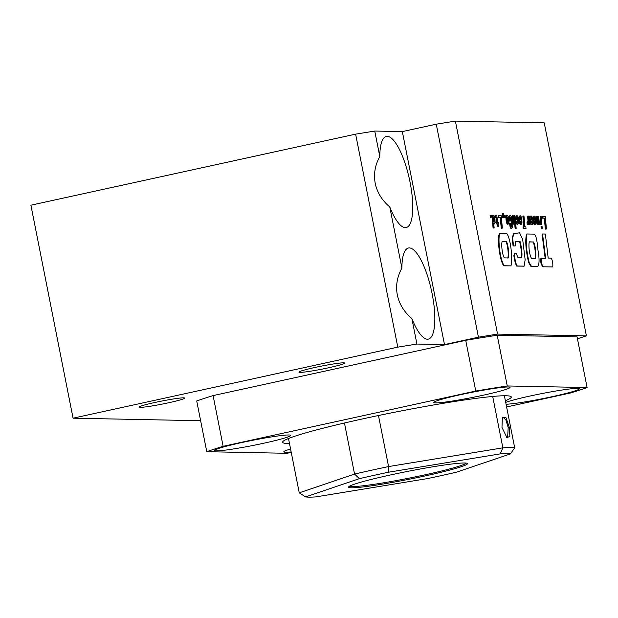 <?xml version="1.0" encoding="UTF-8"?>
<svg xmlns="http://www.w3.org/2000/svg" width="618" height="618" viewBox="0 0 618 618"><rect width="100%" height="100%" fill="white"/><g stroke="black" fill="none" stroke-linecap="round" stroke-linejoin="round"><path stroke-width="0.93" d="M542.527 233.983L545.725 258.726L541.206 258.618C540.889 262.364 541.731 265.091 543.74 266.798L552.762 266.937C553.025 263.654 552.538 260.726 551.31 258.169L548.181 258.046L545.354 234.037L542.527 233.983L542.048 234.091L545.223 258.718M543.74 266.798L552.762 266.937M543.492 241.854L543.006 241.962M541.206 258.618L540.727 258.726C540.402 262.472 541.252 265.199 543.261 266.906M526.969 233.983L526.482 234.091C525.084 240.92 525.802 250.406 528.645 262.542L529.132 262.441C526.289 250.298 525.57 240.819 526.969 233.983L533.79 234.122C536.841 234.894 537.436 245.361 538.077 251.016C539.46 258.78 539.39 263.901 537.884 266.381L530.908 266.358L528.645 262.542M537.884 266.381L530.908 266.358M531.387 266.25L529.132 262.441M533.241 241.885C535.559 244.017 536.362 256.192 535.412 258.486L531.526 258.409C529.186 254.786 528.375 244.458 529.356 241.808L532.755 241.993C535.08 244.125 535.883 256.292 534.925 258.594M529.294 241.924L532.755 241.993M521.6 257.351C522.635 255.265 521.306 245.632 520.008 241.329L515.397 241.236L515.451 245.887L513.087 245.949L512.09 237.922L513.643 233.797L519.568 232.777L522.673 239.405L525.145 259.745L524.103 266.142L516.733 266.103L515.296 263.067L513.828 255.713L514.439 253.565L516.416 253.488L517.753 257.273L521.723 257.343M515.451 245.887L513.087 245.949M520.008 241.329L515.397 241.352M521.113 257.451C522.148 255.373 520.827 245.74 519.522 241.437M523.94 266.134L517.22 266.003L515.783 262.959L514.315 255.613L513.828 255.713M514.315 255.613L514.925 253.457M515.783 262.959L515.296 263.067M517.22 266.003L516.733 266.103M514.485 233.627L515.559 233.365M519.02 232.893L519.568 232.777M513.573 245.848L512.569 237.822L514.13 233.689M499.908 233.357L499.429 233.465C497.196 238.007 499.228 259.027 503.662 265.84L504.149 265.732C499.715 258.927 497.683 237.899 499.908 233.357L506.752 233.496C511.047 238.903 512.925 261.669 510.885 265.864L503.662 265.84M510.885 265.864L504.149 265.732M506.397 241.391C508.405 245.13 509.325 255.844 508.197 257.945L504.334 257.868C502.048 254.523 501.113 243.608 502.225 241.314L505.91 241.499C507.919 245.23 508.838 255.952 507.71 258.054M502.125 241.422L505.91 241.499M490.893 217.312L490.252 217.297L490.082 215.412L491.202 215.319L491.38 217.204L490.893 217.312M491.38 217.204L490.252 217.297M490.738 217.188L490.561 215.303M493.774 216.918L494.493 219.606L494.168 222.287L493.334 219.537L493.581 216.964M493.396 217.196L493.967 222.055M494.153 217.551L493.666 217.66M494.315 218.285L493.828 218.393M494.493 219.606L494.006 219.707M494.562 220.703L494.076 220.811M494.524 221.568L494.045 221.669M494.439 221.993L493.991 222.094M493.921 223.592L494.647 223.886L495.08 222.812L494.948 218.355L493.983 215.427L493.172 215.497L493.048 216.431L492.948 215.35L492.376 215.342L493.573 227.949L494.145 227.957L493.72 223.639M494.145 227.957L493.087 228.05L491.889 215.443L492.376 215.342M493.751 223.963L494.408 223.955M493.465 215.226L492.948 215.365M493.573 227.949L493.087 228.05M496.81 217.235L497.343 222.271L496.463 222.256L496.617 223.786L497.498 223.801L497.76 226.582L498.34 226.59L498.069 223.816L498.796 223.832L498.649 222.295L497.923 222.279L496.748 215.504L495.18 215.782L495.358 217.536L496.81 217.235L496.324 217.343L496.849 222.264M495.93 215.334L495.18 215.782M495.667 215.682L495.845 217.428M496.965 218.123L496.478 218.224M496.463 222.256L495.984 222.356L496.13 223.894L497.011 223.909L497.274 226.682L498.34 226.59M496.617 223.786L496.13 223.894M497.498 223.801L497.011 223.909M497.76 226.582L497.274 226.682M498.085 223.932L498.796 223.832M500.217 217.358L501.252 228.22L502.357 228.119L501.175 215.512L498.309 215.574L498.456 217.327L500.704 217.25L501.731 228.112L501.252 228.22M501.731 228.112L502.357 228.119M498.796 215.466L498.942 217.219L498.456 217.327M498.942 217.219L500.704 217.25M502.496 215.798L502.673 217.544L503.794 217.451L503.423 213.581L502.604 213.674L502.496 215.798L502.982 215.69L503.16 217.436L502.673 217.544M503.16 217.436L503.794 217.451M503.091 213.573L502.982 215.69M504.921 217.59L504.288 217.575L504.11 215.69L505.238 215.597L505.408 217.482L504.921 217.59M505.408 217.482L504.288 217.575M504.775 217.474L504.597 215.582M507.556 217.196L508.336 219.877L507.957 222.48L507.069 219.714L507.378 217.235M507.177 217.474L507.749 222.264M507.957 217.83L507.471 217.938M508.158 218.563L507.679 218.664M507.849 220.008L508.336 219.9L507.857 219.985M508.405 221.035L507.919 221.144M508.328 221.839L507.849 221.947M508.22 222.21L507.78 222.31M508.135 224.156L508.915 222.758L508.962 219.892L508.274 216.655L507.293 215.481L506.242 216.084L505.926 218.826L506.343 222.055L507.239 224.079L508.135 224.156L507.648 224.257M507.293 215.481L506.497 215.721M506.984 215.612L506.242 216.084M506.729 215.976L506.042 216.733M506.528 216.624L506.003 217.003M506.49 216.895L505.918 217.845M506.405 217.737L506.405 218.718L505.926 218.826M506.405 218.718L506.49 219.838L506.003 219.946M506.49 219.838L506.605 220.804L506.119 220.912M506.605 220.804L506.83 221.947L506.343 222.055M506.83 221.947L507.131 222.897L506.652 223.005M507.131 222.897L507.332 223.376L506.853 223.477M507.332 223.376L507.726 223.971L507.239 224.079M507.726 223.971L508.127 224.156M510.831 217.412L511.913 225.663L511.403 226.675L510.669 223.554L510.074 223.546L510.731 227.208L511.689 228.467L512.345 227.555L512.569 225.106L511.55 217.018L510.468 215.543L509.456 216.169L509.317 221.035L510.445 220.943L510.507 217.49M510.468 215.543L509.703 215.759M510.19 215.659L509.456 216.169M509.943 216.061L509.286 216.872M509.765 216.763L509.263 216.972M509.75 216.864L509.186 217.675M509.672 217.567L509.657 218.471L509.17 218.579M509.657 218.471L509.703 219.591L509.217 219.699M509.703 219.591L509.796 220.927L509.317 221.035M509.796 220.927L510.445 220.943M510.398 217.636L511.24 221.854L511.302 226.466M511.202 218.247L510.715 218.355M511.202 218.27L510.723 218.37M511.38 219.073L510.901 219.181M511.557 220.24L511.078 220.34M511.719 221.754L511.24 221.854M511.804 222.658L511.325 222.766M511.897 223.894L511.41 224.002M511.936 224.898L511.449 225.006M511.913 225.624L511.426 225.732M511.913 225.663L511.434 225.771M511.766 226.443L511.333 226.543M510.074 223.546L509.587 223.654L510.252 227.316L510.792 228.351L511.689 228.467M510.105 223.878L509.618 223.986M510.259 225.215L509.78 225.323M510.468 226.319L509.981 226.427M510.731 227.208L510.252 227.316M510.893 227.602L510.414 227.71M511.279 228.243L510.792 228.351M514.755 221.893L514.361 222.766L514.006 222.31L513.28 215.759L512.701 215.744L513.388 222.434L514.377 224.28L515.057 222.704L515.605 228.39L516.161 228.397L514.979 215.79L514.408 215.775L514.817 221.012L514.145 222.495M514.601 222.495L514.215 222.58M512.701 215.744L512.222 215.852L512.901 222.542L513.465 224.141L514.377 224.28M513.264 221.568L512.778 221.677M513.388 222.434L512.901 222.542M513.666 223.477L513.179 223.585M513.952 224.033L513.465 224.141M514.694 224.11L515.118 228.49L516.161 228.397M515.605 228.39L515.118 228.49M514.408 215.775L513.921 215.883L514.269 221.993M514.771 219.637L514.284 219.738M514.794 219.969L514.315 220.078M514.817 221.012L514.338 221.113M517.328 217.366L518.139 222.094L517.745 222.673L517.111 221.136L516.494 221.12L517.027 223.469L517.923 224.349L518.803 222.148L518.069 216.856L517.49 215.883L516.354 215.852L515.798 219.475L516.872 219.382L517.189 217.397M517.088 215.674L516.354 215.852M516.833 215.752L516.084 216.184M516.571 216.076L515.875 216.787M516.362 216.679L515.76 217.451M516.246 217.343L516.215 218.27L515.729 218.378M516.215 218.27L516.277 219.367L515.798 219.475M516.277 219.367L516.872 219.382M516.949 217.621L517.552 222.511M517.737 217.945L517.251 218.054M517.954 218.733L517.467 218.842M518.131 220.07L517.645 220.178M518.139 220.155L517.66 220.255M518.193 221.29L517.714 221.399M518.139 222.094L517.66 222.202M518.031 222.426L517.567 222.526M516.494 221.12L516.015 221.229L516.54 223.577L517.019 224.288L517.923 224.349M516.509 221.259L516.03 221.368M516.718 222.503L516.239 222.604M517.027 223.469L516.54 223.577M517.119 223.662L516.633 223.77M517.505 224.187L517.019 224.288M520.41 221.53L520.997 221.545L521.028 222.82L520.379 221.414L520.997 221.545M521.476 221.437L520.989 221.8M521.468 221.692L520.874 222.557M520.611 217.451L521.353 219.9L519.607 219.869L520.24 223.392L521.152 224.411L522.055 222.233L521.329 216.918L520.31 215.736L519.383 216.115L519.004 219.027L520.086 218.934L520.341 217.513M520.163 215.759L519.383 216.115M519.862 216.006L519.143 216.64M519.63 216.532L519.043 217.127M519.529 217.018L518.973 217.984M519.46 217.884L519.491 218.926L519.004 219.027M519.491 218.926L520.086 218.934M520.186 217.644L520.85 219.892M521.005 218.007L520.518 218.115M521.167 218.602L520.68 218.71M519.607 219.869L519.128 219.977L519.514 222.673L520.24 224.334L521.152 224.411L520.68 224.519M519.622 220.023L519.135 220.132M519.792 221.445L519.305 221.545M520.001 222.565L519.514 222.673M520.24 223.392L519.761 223.5M520.348 223.631L519.862 223.739M520.727 224.226L520.24 224.334M523.346 215.96L524.373 226.814L523.006 226.899L523.176 228.652L526.018 228.59L525.848 226.845L524.991 226.829L523.964 215.968L522.859 216.061L523.879 226.806M523.492 226.798L523.662 228.544L523.176 228.652M523.662 228.544L526.018 228.59M528.058 216.053L528.452 220.278L528.197 222.241L527.502 222.58L527.687 224.543L528.436 223.986L528.653 222.387L528.853 224.427L528.367 224.535L529.41 224.442L528.622 216.061L527.571 216.153L527.965 220.387L527.54 222.58M528.328 224.149L528.367 224.535M528.853 224.427L529.41 224.442M528.452 220.278L527.965 220.387M528.429 220.726L527.942 220.835M528.344 221.63L527.865 221.738M528.197 222.241L527.718 222.341M528.151 222.333L527.672 222.441M527.502 222.58L527.015 222.681L527.208 224.651L527.857 224.527M527.687 224.543L527.208 224.651M531.689 217.868L531.789 219.367L530.955 220.17L531.418 217.629L530.916 219.815M531.843 218.517L531.356 218.625M531.828 219.243L531.349 219.351M531.789 219.367L531.302 219.467M531.472 219.668L530.993 219.776M532.036 221.723L531.665 222.951L531.117 221.862L532.368 220.201L531.99 216.617L531.163 215.976L530.661 217.103L530.437 216.099L529.842 216.084L531.04 223.925L532.283 224.396L532.631 221.738L531.55 221.831L531.488 222.812M532.036 221.8L531.55 221.908M531.982 222.665L531.495 222.774M531.967 222.727L531.503 222.828M531.163 215.976L530.483 216.254M529.842 216.084L529.356 216.192L530.229 222.982L530.916 224.566L531.974 224.628M530.051 217.034L529.564 217.142M530.167 217.837L529.68 217.945M530.538 221.692L530.051 221.8M530.707 222.874L530.229 222.982M531.001 223.824L530.514 223.932M531.04 223.925L530.561 224.033M531.403 224.458L530.916 224.566M531.843 224.628L531.356 224.736M534.315 221.808L534.91 221.816L534.755 222.913M535.397 221.715L534.941 223.098L534.292 221.692L534.91 221.816M535.381 221.97L534.894 222.071M535.265 222.735L534.779 222.835M535.234 222.828L534.771 222.928M534.516 217.729L535.265 220.178L533.527 220.147L534.153 223.67L535.057 224.689L535.96 222.511L535.25 217.196L534.222 216.014L533.295 216.385L532.917 219.305L533.998 219.212L534.261 217.783M534.068 216.03L533.295 216.385M533.782 216.285L533.056 216.91M533.543 216.81L532.948 217.405M533.434 217.297L532.886 218.262M533.373 218.162L533.404 219.197L532.917 219.305M533.404 219.197L533.998 219.212M534.099 217.922L534.763 220.17M534.91 218.285L534.431 218.393M535.08 218.88L534.593 218.988M533.527 220.147L533.04 220.247L533.427 222.951L534.161 224.612L535.08 224.689L534.578 224.797M533.543 220.302L533.056 220.41M533.705 221.715L533.226 221.823M533.913 222.843L533.427 222.951M534.153 223.67L533.666 223.778M534.261 223.909L533.774 224.017M534.647 224.504L534.161 224.612M538.116 216.254L538.525 221.483L538.069 223.237L536.988 216.23L536.409 216.215L537.096 222.905L538.085 224.751L538.765 223.175L538.911 224.628L538.433 224.736L539.468 224.643L538.687 216.261L537.629 216.354L537.853 222.967M538.911 224.628L539.468 224.643M538.479 220.108L538 220.209M538.502 220.441L538.023 220.549M538.525 221.483L538.046 221.584M538.463 222.364L537.984 222.472M538.309 222.967L537.923 223.052M536.409 216.215L535.93 216.323L536.609 223.013L537.181 224.612L538.085 224.751M536.972 222.04L536.486 222.148M537.096 222.905L536.609 223.013M537.374 223.948L536.887 224.056M537.66 224.504L537.181 224.612M541.522 226.567L541.036 226.675L541.268 228.938L542.318 228.838L542.094 226.574L541.522 226.567L541.747 228.83L541.268 228.938M541.747 228.83L542.318 228.838M540.565 216.3L540.078 216.408L540.858 224.782L541.916 224.689L541.113 216.308L540.565 216.3L541.345 224.682L540.858 224.782M541.345 224.682L541.916 224.689M544.303 218.239L545.339 229.093L545.957 229.108L546.436 229L545.261 216.393L542.395 216.454L542.542 218.2L544.79 218.131L545.818 228.984L545.339 229.093M545.818 228.984L546.436 229M542.874 216.346L543.029 218.092L542.542 218.2M543.029 218.092L544.79 218.131M154.963 402.465A23.314 1.537 -11.2 0 1 184.728 398.069A23.314 1.537 -11.2 0 1 168.753 402.735A23.314 1.537 -11.2 0 1 138.988 407.131A23.314 1.537 -11.2 0 1 154.963 402.465M314.902 367.471A23.314 1.537 -11.2 0 1 344.666 363.083A23.314 1.537 -11.2 0 1 328.683 367.749A23.314 1.537 -11.2 0 1 298.919 372.136A23.314 1.537 -11.2 0 1 314.902 367.471M389.788 206.999A46.628 13.441 77.7 0 0 406.25 227.548A46.628 13.441 77.7 0 0 410.066 182.271A46.628 13.441 77.7 0 0 386.32 136.447A46.628 13.441 77.7 0 0 379.8 156.539C375.018 165.222 373.496 174.145 375.226 183.314C377.119 192.461 381.97 200.356 389.788 206.999L401.893 268.112C397.111 276.794 395.582 285.717 397.32 294.886C399.213 304.025 404.064 311.92 411.882 318.571A46.628 13.441 77.7 0 0 428.344 339.12A46.628 13.441 77.7 0 0 432.16 293.844A46.628 13.441 77.7 0 0 408.405 248.019A46.628 13.441 77.7 0 0 401.893 268.112M577.451 338.803L586.405 335.86L544.234 122.866L455.389 121.097L436.254 124.179L402.326 131.603L374.755 131.055L355.62 134.145L30.9 205.191L73.071 418.185L200.641 420.727M355.62 134.145L397.791 347.138L73.071 418.185M411.882 318.571L416.926 344.056L397.791 347.138M374.755 131.055L379.8 156.539M402.326 131.603L444.496 344.605L416.926 344.056M436.254 124.179L478.425 337.181L444.496 344.605M455.389 121.097L497.56 334.091L478.425 337.181M586.405 335.86L497.56 334.091M264.095 443.152A38.857 2.565 168.8 0 0 290.73 435.373A38.857 2.565 168.8 0 0 241.12 442.697A38.857 2.565 168.8 0 0 214.492 450.468A38.857 2.565 168.8 0 0 264.095 443.152M483.43 395.165A38.857 2.565 168.8 0 0 510.059 387.386A38.857 2.565 168.8 0 0 460.449 394.709A38.857 2.565 168.8 0 0 433.821 402.48A38.857 2.565 168.8 0 0 483.43 395.165M505.37 400.734A116.578 7.694 168.8 0 0 511.287 396.98A116.578 7.694 168.8 0 0 362.472 418.934A116.578 7.694 168.8 0 0 282.58 442.264A116.578 7.694 168.8 0 0 289.487 443.485M506.072 404.257A38.857 2.565 168.8 0 0 552.747 396.547A38.857 2.565 168.8 0 0 579.375 388.768A38.857 2.565 168.8 0 0 529.773 396.084A38.857 2.565 168.8 0 0 505.702 402.388M290.576 448.992A38.857 2.565 168.8 0 0 283.809 451.851A38.857 2.565 168.8 0 0 291.155 451.912M291.279 452.561A209.834 13.851 -11.2 0 1 286.613 453.288L206.767 451.696A209.834 13.851 -11.2 0 1 223.137 446.312L475.76 391.039A209.834 13.851 -11.2 0 1 507.254 385.956L587.1 387.54A209.834 13.851 -11.2 0 1 570.731 392.932L506.605 406.961M587.1 387.54L577.058 336.833L497.212 335.242L507.254 385.956M475.76 391.039L465.717 340.325A209.834 13.851 -11.2 0 1 497.212 335.242M223.137 446.312L213.094 395.597L465.717 340.325M206.767 451.696L196.725 400.982A209.834 13.851 -11.2 0 1 213.094 395.597M502.14 418.123L503.145 417.297L505.941 420.055L508.189 427.532L507.617 437.536L506.551 437.297M510.406 453.906L456.54 472.16A106.211 7.014 168.8 0 1 427.108 478.656L315.79 496.903A106.211 7.014 -11.2 0 1 305.555 496.903L359.421 478.649A106.211 7.014 -11.2 0 1 376.578 474.779A106.211 7.014 -11.2 0 1 388.853 472.152L500.171 453.898A106.211 7.014 -11.2 0 1 510.406 453.906L514.701 447.841L504.388 395.752M359.421 478.649L354.562 474.083A111.394 7.354 -11.2 0 1 374.044 469.68A111.394 7.354 -11.2 0 1 388.575 466.567L378.471 415.52M390.058 475.049A60.618 4.002 168.8 0 0 348.598 486.891A60.618 4.002 168.8 0 0 425.902 475.76A60.618 4.002 168.8 0 0 467.262 463.4A60.618 4.002 168.8 0 0 390.058 475.049M349.502 486.188A59.583 3.932 168.8 0 0 425.393 474.74A59.583 3.932 168.8 0 0 466.157 463.091M514.701 447.841A111.394 7.354 168.8 0 0 502.867 447.834L492.693 396.455M501.97 427.362L506.938 437.66L509.896 436.339L509.309 427.362L506.011 417.737L502.364 417.583L501.97 427.362M288.498 438.502L299.251 492.824L354.562 474.083L344.45 422.998M500.171 453.898L502.867 447.834L388.575 466.567L388.853 472.152M305.555 496.903L299.251 492.824M544.875 252.322L544.388 252.422M531.403 219.707L530.924 219.815M508.189 427.532L509.309 427.362M523.616 266.25L524.103 266.142"/></g></svg>
